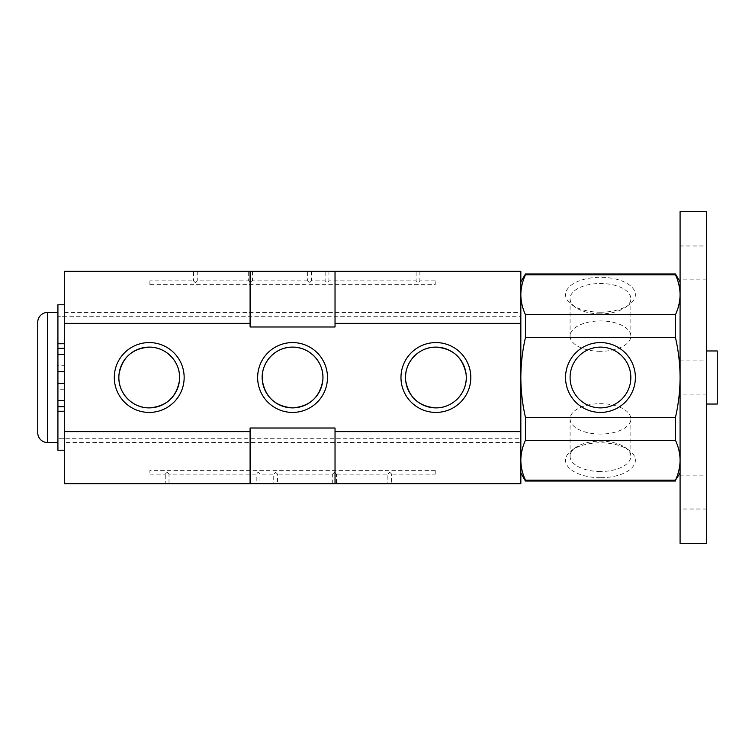 <?xml version="1.0" encoding="UTF-8"?>
<svg xmlns="http://www.w3.org/2000/svg" width="755" height="755" viewBox="0 0 755 755"><rect width="100%" height="100%" fill="white"/><g stroke="black" fill="none" stroke-linecap="round" stroke-linejoin="round"><path stroke-width="0.57" stroke-dasharray="3.77 2.83" d="M419.884 271.328L419.874 280.86L417.996 282.738L416.118 280.86L416.109 271.328L419.884 271.328L416.109 271.328M328.916 271.328L328.916 280.86L327.028 282.738L325.15 280.86L325.15 271.328L328.916 271.328L325.15 271.328M311.39 271.328L311.39 280.86L309.512 282.738L307.634 280.86L307.625 271.328L311.39 271.328L307.625 271.328M252.444 271.328L252.444 280.86L250.556 282.738L248.678 280.86L248.678 271.328L252.444 271.328L248.678 271.328M197.263 271.328L197.253 280.86L195.375 282.738L193.497 280.86L193.497 271.328L197.263 271.328L193.497 271.328M435.229 280.86L419.874 280.86L417.996 282.738L416.118 280.86L328.916 280.86L327.028 282.738L325.15 280.86L311.39 280.86L309.512 282.738L307.634 280.86L252.444 280.86L250.556 282.738L248.678 280.86L197.253 280.86L195.375 282.738L193.497 280.86L149.896 280.86L149.896 284.626L435.229 284.626L435.229 280.86L435.229 284.626M149.896 284.626L149.896 280.86M335.031 431.634L335.031 483.672L520.837 483.672L520.837 431.634L335.031 431.634L335.031 428.019L250.094 428.019L250.094 431.634L64.288 431.634L64.288 483.672L250.094 483.672L250.094 428.019L250.094 483.672L335.031 483.672L335.031 428.019L335.031 483.672L332.681 483.672L332.681 474.14L277.491 474.14L275.613 472.262L273.735 474.14L275.613 472.262L277.491 474.14L277.5 483.672L273.735 483.672L273.735 474.14L259.975 474.14L258.097 472.262L256.209 474.14L258.097 472.262L259.975 474.14L259.975 483.672L256.209 483.672L256.209 474.14L169.007 474.14L169.016 483.672L165.241 483.672L165.251 474.14L167.129 472.262L169.007 474.14L167.129 472.262L165.251 474.14L149.896 474.14L149.896 470.374L149.896 474.14M256.209 483.672L259.975 483.672M273.735 483.672L277.5 483.672M435.229 474.14L435.229 470.374L435.229 474.14L391.628 474.14L389.75 472.262L387.862 474.14L389.75 472.262L391.628 474.14L391.628 483.672L387.862 483.672L387.872 474.14L336.447 474.14L334.569 472.262L332.681 474.14L334.569 472.262L336.447 474.14L336.447 483.672L332.681 483.672M435.229 470.374L149.896 470.374M64.288 312.466L64.288 442.534L520.837 442.534L520.837 312.466L64.288 312.466L64.288 442.534M250.094 323.366L250.094 326.981L335.031 326.981L335.031 271.328L335.031 326.981L335.031 323.366L520.837 323.366L520.837 271.328L250.094 271.328L250.094 326.981L250.094 271.328L64.288 271.328L64.288 323.366L250.094 323.366L250.094 271.328M250.094 483.672L250.094 431.634M335.031 271.328L335.031 323.366M520.837 312.466L520.837 442.534M520.837 431.634L520.837 323.366M64.288 431.634L64.288 323.366M57.927 371.658L57.927 442.534L57.927 312.466L57.927 371.658L64.288 371.658L64.298 316.713M64.288 377.755L64.288 316.713L57.927 316.713L520.837 316.713L520.837 438.287L57.927 438.287L57.927 316.713L57.927 438.287L64.288 438.287L64.288 377.755M57.927 365.288L57.927 354.671L64.288 354.671L64.288 365.288L57.927 365.288L57.927 354.671M57.927 400.329L57.927 389.712L64.288 389.712L64.288 400.329L57.927 400.329L57.927 389.712M64.288 438.287L64.288 371.658M57.927 406.7L64.288 406.7M64.288 400.329L64.288 389.712M64.288 365.288L64.288 354.671M57.927 304.775L57.927 450.225M37.75 322.225L37.75 432.775M680.085 211.608L680.085 543.392M706.633 543.392L706.633 211.608M706.633 404.038L706.633 350.962L706.633 404.038M717.25 404.038L717.25 350.962M706.633 360.909L706.633 394.091L680.085 394.091L680.085 360.909L706.633 360.909L706.633 394.091M706.633 245.979L706.633 279.152L680.085 279.152L680.085 245.979L706.633 245.979L706.633 279.152M706.633 475.848L706.633 509.021L680.085 509.021L680.085 475.848L706.633 475.848L706.633 509.021M600.461 347.121A30.379 30.379 0 0 0 570.082 377.5A30.379 30.379 0 0 0 600.461 407.879A30.379 30.379 0 0 0 630.84 377.5A30.379 30.379 0 0 0 600.461 347.121M600.461 471.507A30.379 15.185 180 0 1 570.082 456.322A30.379 15.185 180 0 1 575.659 447.545A30.379 15.185 180 0 1 600.461 441.128A30.379 15.185 180 0 1 625.263 447.545A30.379 15.185 180 0 1 630.84 456.322A30.379 15.185 180 0 1 600.461 471.507M600.461 477.717A34.919 17.459 180 0 1 569.449 468.279A34.919 17.459 180 0 1 571.95 450.169A34.919 17.459 180 0 1 600.461 442.789A34.919 17.459 180 0 1 628.972 450.169A34.919 17.459 180 0 1 631.473 468.279A34.919 17.459 180 0 1 600.461 477.717M600.461 434.068A30.379 15.185 180 0 1 570.082 418.874A30.379 15.185 180 0 1 600.461 403.689A30.379 15.185 180 0 1 630.84 418.874A30.379 15.185 180 0 1 600.461 434.068M600.461 313.872A30.379 15.185 0 0 1 575.659 307.455A30.379 15.185 0 0 1 570.082 298.678A30.379 15.185 0 0 1 600.461 283.493A30.379 15.185 0 0 1 630.84 298.678A30.379 15.185 0 0 1 625.263 307.455A30.379 15.185 0 0 1 600.461 313.872M600.461 312.211A34.919 17.459 0 0 1 571.95 304.831A34.919 17.459 0 0 1 569.449 286.721A34.919 17.459 0 0 1 600.461 277.283A34.919 17.459 0 0 1 631.473 286.721A34.919 17.459 0 0 1 628.972 304.831A34.919 17.459 0 0 1 600.461 312.211M600.461 351.311A30.379 15.185 0 0 1 570.082 336.126A30.379 15.185 0 0 1 600.461 320.932A30.379 15.185 0 0 1 630.84 336.126A30.379 15.185 0 0 1 600.461 351.311M525.433 337.683C522.432 350.792 520.903 364.061 520.837 377.5C520.903 390.939 522.432 404.208 525.433 417.317L675.489 417.317C678.49 404.208 680.019 390.939 680.085 377.5C680.019 364.061 678.49 350.792 675.489 337.683L525.433 337.683L525.433 314.656L675.489 314.656L675.489 337.683M675.489 314.656C678.49 308.106 680.019 301.462 680.085 294.743L680.085 377.5L680.085 294.743C680.019 288.032 678.49 281.389 675.489 274.839L525.433 274.839C522.432 281.389 520.903 288.032 520.837 294.743L520.837 460.257L520.837 294.743C520.903 301.462 522.432 308.106 525.433 314.656M520.837 438.287L520.837 316.713M525.433 480.161L675.489 480.161C678.49 473.611 680.019 466.967 680.085 460.257L680.085 377.5L680.085 460.257C680.019 453.538 678.49 446.894 675.489 440.344L525.433 440.344C522.432 446.894 520.903 453.538 520.837 460.257L520.837 473.055L520.837 460.257C520.903 466.967 522.432 473.611 525.433 480.161L525.433 481.02M675.489 273.98L675.489 274.839M675.489 417.317L675.489 440.344M525.433 273.98L525.433 274.839M525.433 417.317L525.433 440.344M680.085 360.909L680.085 394.091M680.085 475.848L680.085 509.021M680.085 245.979L680.085 279.152M675.489 480.161L675.489 481.02M47.508 312.466L47.508 442.534M575.659 447.545L571.95 450.169M570.082 418.874L570.082 456.322M575.659 307.455L571.95 304.831M570.082 336.126L570.082 298.678M625.263 447.545L628.972 450.169M630.84 418.874L630.84 456.322M625.263 307.455L628.972 304.831M630.84 336.126L630.84 298.678"/><path stroke-width="1.13" d="M169.016 483.672L165.241 483.672M336.447 483.672L64.288 483.672L64.288 431.634L250.094 431.634L250.094 428.019L335.031 428.019L335.031 431.634L520.837 431.634L520.837 483.672L335.031 483.672L335.031 431.634M391.628 483.672L387.862 483.672M149.235 407.879C131.644 408.181 116.931 391.996 119.016 374.367C122.112 357.587 132.182 348.508 149.235 347.121C166.817 346.819 181.53 363.004 179.445 380.633C176.349 397.413 166.279 406.492 149.226 407.879A30.379 30.379 0 0 0 179.605 377.5A30.379 30.379 0 0 0 149.226 347.121A30.379 30.379 0 0 0 118.856 377.5A30.379 30.379 0 0 0 149.226 407.879M149.226 342.581A34.919 34.919 0 0 0 114.307 377.5A34.919 34.919 0 0 0 149.226 412.419A34.919 34.919 0 0 0 184.154 377.5A34.919 34.919 0 0 0 149.226 342.581M435.899 347.121C452.943 348.508 463.013 357.587 466.109 374.367C468.194 391.996 453.481 408.181 435.899 407.879A30.379 30.379 0 0 0 466.269 377.5A30.379 30.379 0 0 0 435.899 347.121A30.379 30.379 0 0 0 405.52 377.5A30.379 30.379 0 0 0 435.899 407.879C418.846 406.492 408.776 397.413 405.68 380.633C403.595 363.004 418.308 346.819 435.899 347.121M435.899 342.581A34.919 34.919 0 0 0 400.971 377.5A34.919 34.919 0 0 0 435.899 412.419A34.919 34.919 0 0 0 470.818 377.5A34.919 34.919 0 0 0 435.899 342.581M292.562 347.121C310.154 346.819 324.867 363.004 322.772 380.633C319.676 397.413 309.607 406.492 292.562 407.879A30.379 30.379 0 0 0 322.942 377.5A30.379 30.379 0 0 0 292.562 347.121A30.379 30.379 0 0 0 262.183 377.5A30.379 30.379 0 0 0 292.562 407.879C275.518 406.492 265.449 397.413 262.353 380.633C260.258 363.004 274.971 346.819 292.562 347.121M292.562 342.581A34.919 34.919 0 0 0 257.644 377.5A34.919 34.919 0 0 0 292.562 412.419A34.919 34.919 0 0 0 327.481 377.5A34.919 34.919 0 0 0 292.562 342.581M520.837 271.328L520.837 323.366L335.031 323.366L335.031 271.328L520.837 271.328M250.094 271.328L250.094 323.366L64.288 323.366L64.288 271.328L335.031 271.328M335.031 323.366L335.031 326.981L250.094 326.981L250.094 323.366M250.094 431.634L250.094 483.672M520.837 323.366L520.837 431.634M64.288 323.366L64.288 431.634M57.927 348.3L64.288 348.3L57.927 348.3M57.918 450.225L57.918 304.775M57.927 406.7L64.288 406.7M57.927 383.342L64.288 383.342L57.927 383.342M57.927 371.658L64.288 371.658M57.927 442.534L47.508 442.534A9.758 9.758 0 0 1 37.75 432.775L37.75 322.225A9.758 9.758 0 0 1 47.508 312.466L57.927 312.466M706.633 543.392L680.085 543.392L680.085 211.608L706.633 211.608L706.633 543.392M706.633 350.962L717.25 350.962L717.25 404.038L706.633 404.038M600.461 347.121A30.379 30.379 0 0 0 570.082 377.5A30.379 30.379 0 0 0 600.461 407.879A30.379 30.379 0 0 0 630.84 377.5A30.379 30.379 0 0 0 600.461 347.121M600.461 342.581A34.919 34.919 0 0 0 565.542 377.5A34.919 34.919 0 0 0 600.461 412.419A34.919 34.919 0 0 0 635.38 377.5A34.919 34.919 0 0 0 600.461 342.581M525.433 480.161C522.432 473.611 520.903 466.967 520.837 460.257C520.903 453.538 522.432 446.894 525.433 440.344L675.489 440.344C678.49 446.894 680.019 453.538 680.085 460.257C680.019 466.967 678.49 473.611 675.489 480.161L525.433 480.161L525.433 481.02L520.837 473.055M525.433 314.656C522.432 308.106 520.903 301.462 520.837 294.743C520.903 288.032 522.432 281.389 525.433 274.839L675.489 274.839C678.49 281.389 680.019 288.032 680.085 294.743C680.019 301.462 678.49 308.106 675.489 314.656L525.433 314.656L525.433 337.683L675.489 337.683L675.489 314.656M675.489 337.683C678.49 350.792 680.019 364.061 680.085 377.5C680.019 390.939 678.49 404.208 675.489 417.317L525.433 417.317C522.432 404.208 520.903 390.939 520.837 377.5C520.903 364.061 522.432 350.792 525.433 337.683M525.433 440.344L525.433 417.317M675.489 440.344L675.489 417.317M675.489 274.839L675.489 273.98L525.433 273.98L525.433 274.839M680.085 473.055L675.489 480.161M57.927 354.473L64.288 354.473M57.927 400.527L64.288 400.527M57.927 411.248L64.288 411.248M57.927 343.752L64.288 343.752M47.508 442.534L47.508 312.466M57.927 450.225L64.288 450.225M57.927 304.775L64.288 304.775M680.085 281.945L675.489 273.98M520.837 281.945L525.433 273.98M675.489 481.02L525.433 481.02"/></g></svg>
